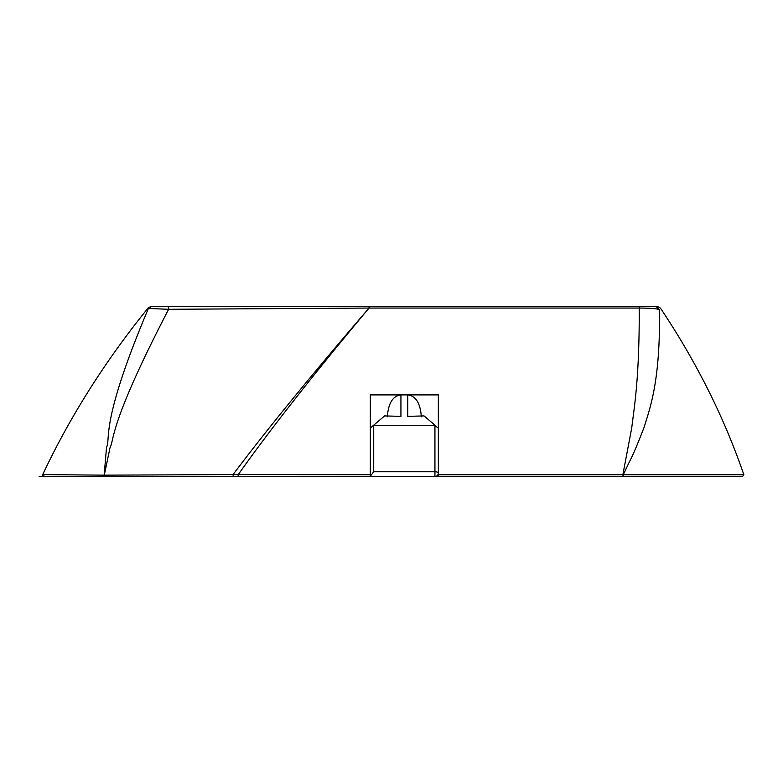 <?xml version="1.0" encoding="UTF-8"?>
<svg xmlns="http://www.w3.org/2000/svg" width="783" height="783" viewBox="0 0 783 783"><rect width="100%" height="100%" fill="white"/><g stroke="black" fill="none" stroke-linecap="round" stroke-linejoin="round"><path stroke-width="1.17" d="M42.928 476.064L42.693 474.615C70.02 416.595 105.206 360.992 148.271 307.807L150.962 306.486L656.066 306.486C658.063 306.486 658.063 306.486 656.066 306.486L659.472 309.765C660.832 307.445 660.832 307.445 659.472 309.765C657.426 308.649 650.693 308.071 639.251 308.052C639.427 380.205 634.064 407.728 631.764 427.743L622.847 474.743L437.922 474.743M169.334 306.486L168.668 306.486L168.629 309.295L369.047 308.052L639.251 308.052L639.251 306.486M503.009 306.486L496.207 306.486L503.009 306.486M417.936 306.486L496.207 306.486M397.529 306.486L390.727 306.486L397.529 306.486M370.31 474.743L233.04 474.606C265.995 430.689 311.331 375.174 369.047 308.052L369.047 306.486L390.727 306.486M608.479 306.486L523.406 306.486M736.725 476.514L736.95 476.514A13.605 13.605 -90 0 1 736.96 476.514L623.229 476.514L742.548 476.514L743.85 474.762C724.089 417.202 696.263 361.629 660.372 308.032M661.615 476.514L657.867 476.514M639.701 476.514L653.864 476.514M344.275 476.514L339.362 476.514M60.565 476.514L97.474 476.514M110.119 476.514L370.339 476.514M178.886 476.514L290.111 476.514M435.593 425.727L434.937 425.169L434.937 471.757L373.726 471.757L373.726 425.688L434.937 425.688L438.343 428.066L438.343 473.118A3.396 1.351 180 0 0 434.937 471.757L434.937 476.514L438.343 476.514L370.33 476.514L370.33 428.066L370.33 476.514M659.472 309.765C660.412 381.106 650.105 407.835 644.008 427.547C637.274 444.95 632.498 456.186 629.689 461.236L623.248 474.752L743.85 474.762L622.847 474.743L623.229 476.514L438.343 476.514L438.343 460.12M627.026 476.514L659.452 476.514M138.973 476.514L120.406 476.514M369.047 308.052C313.073 374.891 269.44 430.464 238.149 474.743L238.149 476.514L233.275 476.514L233.04 474.606L104.149 475.154A1.36 1.184 90 0 0 105.333 476.514L112.546 476.514M91.082 476.514L74.884 476.514M53.812 476.514L55.769 476.514M61.172 476.514L67.367 476.514M72.516 476.514L97.346 476.514M233.275 476.514L105.47 476.514A1.36 1.174 90 0 1 104.296 475.164L109.992 447.827C114.661 438.793 108.866 424.435 168.629 309.295L148.379 308.453L150.806 306.907L148.398 308.443C99.421 424.406 111.01 438.558 106.537 447.308L104.149 475.154L43.271 474.615M46.53 476.514L105.333 476.514L46.53 476.514L43.016 475.947M48.732 476.514L49.241 476.514M434.937 425.169L424.053 415.91L407.737 416.37L407.737 394.896C415.832 395.914 420.363 403.206 421.332 416.771M373.07 425.727L370.33 428.066L370.33 394.896L438.343 394.896L438.343 443.589M434.937 476.514A3.396 3.396 0 0 0 438.343 473.118M373.726 471.757L370.33 476.23M373.726 425.169L384.61 415.91L400.935 416.37L384.61 415.91M151.462 306.486L150.806 306.907M657.524 306.486L660.372 308.091M148.271 307.807L148.379 308.453M659.482 333.46L659.619 322.009M387.331 416.771C388.348 403.147 392.88 395.855 400.935 394.896L400.935 416.37M424.053 415.91L407.737 416.37M623.248 474.752L623.229 476.514M370.33 460.12L370.33 443.589M717.032 476.514L732.878 476.514M309.324 476.514L319.738 476.514M412.23 476.514L417.877 476.514M444.91 476.514L518.649 476.514M533.879 476.514L549.705 476.514M563.427 476.514L603.057 476.514M608.068 476.514L619.196 476.514M68.698 476.514L39.15 476.514M199.685 476.514L198.363 476.514M163.011 476.514L160.006 476.514M171.487 476.514L114.553 476.514M271.466 476.514L308.512 476.514M322.253 476.514L335.848 476.514M347.143 476.514L374.098 476.514M382.026 476.514L499.348 476.514M516.163 476.514L657.182 476.514"/></g></svg>
